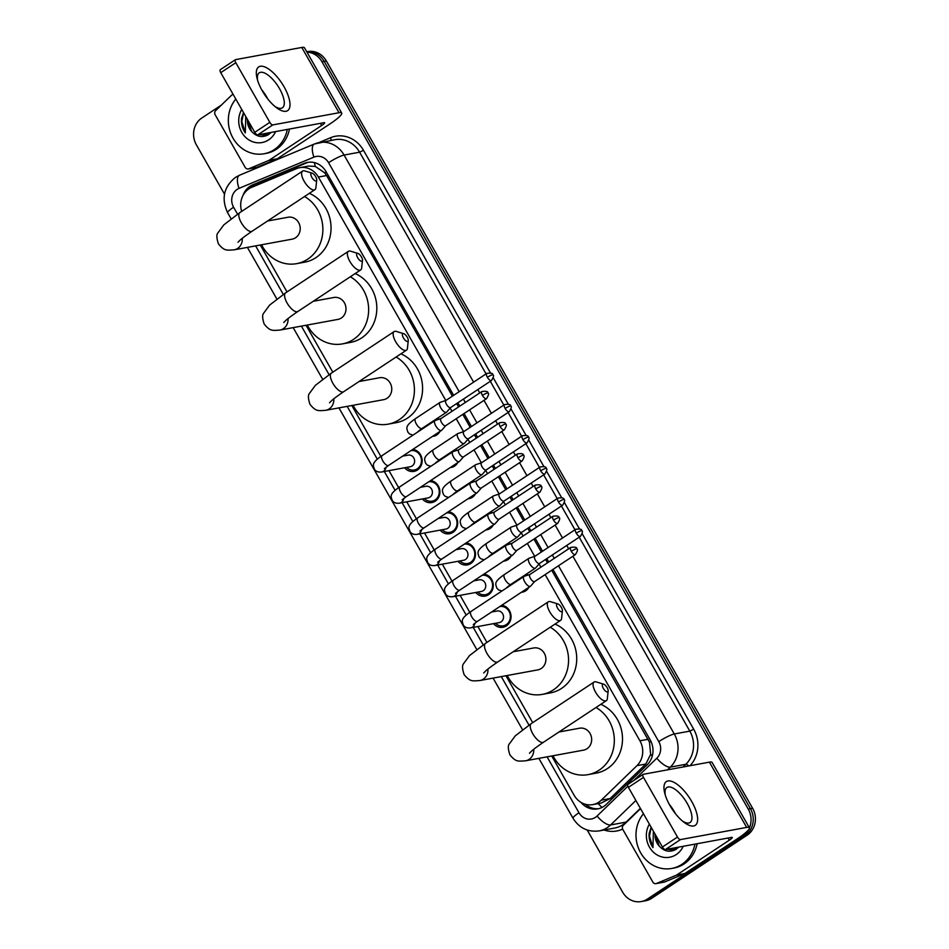 <?xml version="1.0" encoding="UTF-8"?>
<svg xmlns="http://www.w3.org/2000/svg" width="949" height="949" viewBox="0 0 949 949"><rect width="100%" height="100%" fill="white"/><g stroke="black" fill="none" stroke-linecap="round" stroke-linejoin="round"><path stroke-width="1.42" d="M526.588 573.979A10.486 9.502 79.6 0 1 527.691 575.177M528.807 587.372A10.486 9.502 79.6 0 1 525.675 590.836A10.486 9.502 79.6 0 1 522.436 592.14A10.486 9.502 79.6 0 1 521.392 592.271M508.806 542.804A10.486 9.502 79.6 0 1 509.91 544.002M511.025 556.185A10.486 9.502 79.6 0 1 507.893 559.661A10.486 9.502 79.6 0 1 504.654 560.966A10.486 9.502 79.6 0 1 503.611 561.096M491.024 511.618A10.486 9.502 79.6 0 1 492.128 512.828M493.243 525.011A10.486 9.502 79.6 0 1 490.111 528.486A10.486 9.502 79.6 0 1 486.873 529.791A10.486 9.502 79.6 0 1 485.829 529.922M473.243 480.443A10.486 9.502 79.6 0 1 474.346 481.653M475.461 493.836A10.486 9.502 79.6 0 1 472.329 497.3A10.486 9.502 79.6 0 1 469.091 498.616A10.486 9.502 79.6 0 1 468.047 498.747M455.461 449.268A10.486 9.502 79.6 0 1 456.564 450.478M457.679 462.661A10.486 9.502 79.6 0 1 454.547 466.125A10.486 9.502 79.6 0 1 451.309 467.442A10.486 9.502 79.6 0 1 450.265 467.572M437.679 418.094A10.486 9.502 79.6 0 1 438.77 419.304M439.897 431.487A10.486 9.502 79.6 0 1 436.765 434.95A10.486 9.502 79.6 0 1 433.527 436.267A10.486 9.502 79.6 0 1 432.483 436.386M501.772 605.248A11.163 10.107 79.6 0 1 510.752 614.015A11.163 10.107 79.6 0 1 506.363 625.877A11.163 10.107 79.6 0 1 502.923 627.265A11.163 10.107 79.6 0 1 493.527 623.647M483.99 574.074A11.163 10.107 79.6 0 1 492.97 582.84A11.163 10.107 79.6 0 1 488.581 594.703A11.163 10.107 79.6 0 1 485.129 596.091A11.163 10.107 79.6 0 1 475.746 592.473M466.208 542.899A11.163 10.107 79.6 0 1 475.188 551.666A11.163 10.107 79.6 0 1 470.799 563.516A11.163 10.107 79.6 0 1 467.347 564.916A11.163 10.107 79.6 0 1 457.964 561.298M448.426 511.725A11.163 10.107 79.6 0 1 457.406 520.491A11.163 10.107 79.6 0 1 453.017 532.342A11.163 10.107 79.6 0 1 449.565 533.741A11.163 10.107 79.6 0 1 440.182 530.123M430.644 480.55A11.163 10.107 79.6 0 1 439.624 489.316A11.163 10.107 79.6 0 1 435.235 501.167A11.163 10.107 79.6 0 1 431.783 502.567A11.163 10.107 79.6 0 1 422.4 498.949M412.862 449.375A11.163 10.107 79.6 0 1 421.842 458.142A11.163 10.107 79.6 0 1 417.453 469.992A11.163 10.107 79.6 0 1 414.001 471.392A11.163 10.107 79.6 0 1 404.618 467.774M445.816 400.478L318.378 177.06A19.668 17.817 -100.4 0 0 299.754 167.688A19.668 17.817 -100.4 0 0 296.444 168.673L251.722 187.321A19.668 17.817 -100.4 0 0 248.958 188.792A19.668 17.817 -100.4 0 0 241.675 211.402M452.412 396.16L326.575 175.541L324.772 172.896L315.305 166.431L308.544 166.063L299.754 167.688M551.725 755.997L574.121 795.25A19.668 17.817 -100.4 0 0 592.745 804.622L601.192 803.068L610.148 798.548L645.806 764.028L650.658 754.36L649.496 742.201L551.713 570.254M547.478 562.84L545.556 559.459M541.321 552.045L533.919 539.079M529.696 531.654L527.774 528.285M523.54 520.871L516.137 507.905M511.914 500.479L509.993 497.11M505.758 489.696L498.355 476.718M494.132 469.304L492.211 465.935M487.976 458.521L480.574 445.544M476.351 438.13L474.429 434.761M470.194 427.347L462.792 414.369M458.569 406.955L456.635 403.586M592.745 804.622A19.668 17.817 -100.4 0 0 601.286 800.185L636.957 765.653A19.668 17.817 -100.4 0 0 639.923 740.789L545.141 574.596M540.906 567.182L539.079 563.979M534.726 556.363L527.347 543.421M523.124 536.007L521.298 532.804M516.944 525.188L509.566 512.246M505.343 504.832L503.516 501.63M499.162 494.002L491.784 481.072M487.561 473.658L485.734 470.455M481.38 462.827L474.002 449.897M469.779 442.471L467.952 439.28M463.598 431.653L456.22 418.723M451.997 411.297L450.17 408.106M260.275 245.02L287.025 291.924M306.041 325.27L332.802 372.174M351.818 405.508L380.846 456.422M388.971 470.645L398.627 487.596M406.753 501.819L416.421 518.771M424.535 533.006L434.203 549.946M442.317 564.181L451.985 581.12M460.099 595.355L469.767 612.295M477.881 626.53L486.932 642.402M505.947 675.747L532.709 722.652M748.298 830.114A19.668 17.817 79.6 0 1 742.806 835.939L647.36 899.094L649.531 898.691A19.668 17.817 79.6 0 1 643.469 901.147A19.668 17.817 79.6 0 0 649.531 898.691L744.989 835.547L649.531 898.691L651.714 898.288A19.668 17.817 79.6 0 1 645.64 900.743L641.287 901.55A19.668 17.817 79.6 0 1 622.651 892.179L587.206 830.031M306.966 52.148A19.668 17.817 79.6 0 1 321.984 61.768L748.251 809.094L750.434 808.69A19.668 17.817 79.6 0 1 744.989 835.547A19.668 17.817 79.6 0 0 750.434 808.69L324.167 61.365L750.434 808.69L752.616 808.287A19.668 17.817 79.6 0 1 747.171 835.144L651.714 898.288M306.776 51.815A19.668 17.817 79.6 0 1 324.167 61.365A19.668 17.817 79.6 0 0 306.776 51.815M306.752 51.768L307.713 51.59A19.668 17.817 79.6 0 1 326.349 60.961L752.616 808.287M453.658 395.342L326.136 171.769A19.668 17.817 -100.4 0 0 307.512 162.398A19.668 17.817 -100.4 0 0 304.202 163.382L252.778 184.83A19.668 17.817 -100.4 0 0 250.014 186.301A19.668 17.817 -100.4 0 0 242.873 195.719M248.685 188.981A19.668 17.817 79.6 0 1 252.185 185.897A19.668 17.817 79.6 0 1 254.949 184.426L306.385 162.979A19.668 17.817 79.6 0 1 308.603 162.232M224.51 194.154L196.384 144.853A19.668 17.817 79.6 0 1 201.829 117.996L221.449 105.019M647.36 899.094A19.668 17.817 79.6 0 1 641.287 901.55M748.251 809.094A19.668 17.817 79.6 0 1 749.413 827.908M580.99 802.38A19.668 17.817 -100.4 0 0 597.656 808.904A19.668 17.817 -100.4 0 0 606.197 804.455L647.218 764.752A19.668 17.817 -100.4 0 0 650.184 739.888L552.959 569.424M548.724 562.01L546.802 558.641M542.579 551.215L535.177 538.249M530.942 530.835L529.02 527.454M524.785 520.04L517.395 507.074M513.16 499.649L511.238 496.28M507.003 488.865L499.613 475.9M495.378 468.474L493.456 465.105M489.221 457.691L481.831 444.725M477.596 437.299L475.674 433.93M471.439 426.516L464.049 413.539M459.814 406.125L457.892 402.756M598.736 808.667A19.668 17.817 79.6 0 1 585.391 804.289M287.298 129.444A32.776 29.704 79.6 0 1 274.19 149.669A32.776 29.704 79.6 0 1 264.071 153.762A32.776 29.704 79.6 0 1 232.327 136.881A32.776 29.704 79.6 0 1 235.803 99.052M289.481 129.04A32.776 29.704 79.6 0 1 276.373 149.266A32.776 29.704 79.6 0 1 266.254 153.37L264.071 153.762M275.59 131.591A21.364 19.371 79.6 0 1 268.603 139.883A21.364 19.371 79.6 0 1 244.415 136.075A21.364 19.371 79.6 0 1 241.746 109.479M247.855 120.191L251.544 131.342C256.527 136.775 262.078 137.925 268.199 134.794L271.141 132.409M259.326 134.592L265.613 135.221L270.584 132.967M260.192 134.426L266.04 135.138M251.782 127.083L253.407 129.93M263.656 133.785L267.737 134.604M262.79 133.951L267.321 134.77M269.03 133.999A14.816 13.428 79.6 0 1 266.301 133.335L268.97 134.023M251.544 131.342A14.816 13.428 79.6 0 1 247.428 119.444M243.502 112.563L241.532 118.566C241.07 123.845 242.327 128.625 245.305 132.919L245.755 116.502M243.596 112.717L241.793 121.508L245.305 132.919M262.256 90.784A26.216 10.332 -123.5 0 1 257.072 78.387A26.216 10.332 -123.5 0 1 263.869 66.608A26.216 10.332 -123.5 0 1 284.048 86.774A26.216 10.332 -123.5 0 1 289.457 108.186A26.216 10.332 -123.5 0 1 276.432 107.652A26.216 10.332 -123.5 0 1 262.256 90.784M274.842 106.383A20.973 8.268 56.5 0 0 282.411 107.806A20.973 8.268 56.5 0 0 279.552 88.708A20.973 8.268 56.5 0 0 259.267 72.824A20.973 8.268 56.5 0 0 257.618 80.345M261.651 89.692A20.973 8.268 -123.5 0 1 266.799 97.142A20.973 8.268 -123.5 0 1 267.82 99.016M268.65 160.523A3.274 2.966 -100.4 0 0 269.113 160.274L277.286 158.768A3.274 2.966 79.6 0 1 276.823 159.017L268.65 160.523L248.84 168.78A3.274 2.966 -100.4 0 1 245.186 167.38L215.174 114.77A3.274 2.966 -100.4 0 1 215.672 110.618L231.461 95.327A3.274 2.966 -100.4 0 1 231.876 94.995L233.039 94.224M277.286 158.768L329.813 124.022A26.216 3.986 150.3 0 0 341.687 113.038A26.216 3.986 150.3 0 0 339.018 112.729L272.814 124.912L257.737 134.877L323.941 122.694A6.56 0.996 -29.7 0 1 324.617 122.777A6.56 0.996 -29.7 0 1 321.64 125.517L269.113 160.274M276.823 159.017L257.013 167.273A3.274 2.966 79.6 0 1 256.467 167.439L248.294 168.946M341.687 113.038L304.463 47.758A26.216 3.986 150.3 0 0 301.782 47.45L235.577 59.633A3.274 1.293 56.5 0 0 235.376 59.716A3.274 1.293 56.5 0 0 235.815 62.693L220.749 72.67A3.274 1.293 -123.5 0 1 220.298 69.68A3.274 1.293 -123.5 0 1 220.5 69.597M257.737 134.877A3.274 1.293 -123.5 0 1 254.771 132.314L269.836 122.35L235.815 62.693M269.836 122.35A3.274 1.293 56.5 0 0 272.814 124.912M254.771 132.314L220.749 72.67M694.953 844.124A32.776 29.704 79.6 0 1 681.845 864.361A32.776 29.704 79.6 0 1 671.726 868.454A32.776 29.704 79.6 0 1 639.982 851.561A32.776 29.704 79.6 0 1 643.446 813.744M697.135 843.72A32.776 29.704 79.6 0 1 684.015 863.958A32.776 29.704 79.6 0 1 673.897 868.05L671.726 868.454M683.233 846.283A21.364 19.371 79.6 0 1 676.257 854.563A21.364 19.371 79.6 0 1 652.058 850.767A21.364 19.371 79.6 0 1 649.389 824.159M655.498 834.871L659.199 846.022C664.17 851.455 669.721 852.617 675.854 849.474L678.784 847.101M666.981 849.272L673.268 849.913L678.238 847.659M667.847 849.118L673.695 849.818M659.436 841.775L661.062 844.61M671.299 848.477L675.391 849.296M670.433 848.631L674.964 849.45M676.673 848.691A14.816 13.428 79.6 0 1 673.956 848.026L676.625 848.714M659.199 846.022A14.816 13.428 79.6 0 1 655.083 834.135M651.156 827.243L649.187 833.246C648.713 838.525 649.97 843.317 652.959 847.611L653.398 831.194M651.239 827.409L649.436 836.188L652.959 847.611M311.877 177.404A4.591 1.815 56.5 0 0 314.89 180.713A4.591 1.815 56.5 0 0 316.717 180.085A4.591 1.815 56.5 0 0 315.685 176.704A4.591 1.815 56.5 0 0 312.15 173.169A4.591 1.815 56.5 0 0 311.877 177.404M316.717 180.085L315.887 187.736A11.139 4.389 -123.5 0 1 314.902 189.67A11.139 4.389 -123.5 0 1 304.131 181.235A11.139 4.389 -123.5 0 1 302.612 171.081A11.139 4.389 -123.5 0 1 304.783 170.95L312.15 173.169M237.997 242.268L239.634 240.583C239.872 240.429 241.461 238.448 252.114 231.224A11.139 4.389 56.5 0 1 241.331 222.778A11.139 4.389 56.5 0 1 239.812 212.635L223.845 224.842L217.819 233.015C216.372 234.711 216.586 238.353 218.46 243.929C224.498 251.129 226.443 250.334 234.178 249.824L292.102 239.16A11.139 10.095 -100.4 0 0 295.542 237.772A11.139 10.095 -100.4 0 0 299.481 224.403A11.139 10.095 -100.4 0 0 288.069 217.238L267.523 221.022M304.558 196.526A36.05 32.669 79.6 0 1 322.826 227.463A36.05 32.669 79.6 0 1 307.737 259.148A36.05 32.669 79.6 0 1 296.61 263.656A36.05 32.669 79.6 0 1 261.544 244.783M309.374 193.335A36.05 32.669 79.6 0 1 330.845 223.964A36.05 32.669 79.6 0 1 315.91 257.654A36.05 32.669 79.6 0 1 304.783 262.161L296.61 263.656M357.654 257.654A4.591 1.815 56.5 0 0 360.667 260.963A4.591 1.815 56.5 0 0 362.494 260.334A4.591 1.815 56.5 0 0 361.462 256.954A4.591 1.815 56.5 0 0 357.915 253.419A4.591 1.815 56.5 0 0 357.654 257.654M362.494 260.334L361.652 267.986A11.139 4.389 -123.5 0 1 360.679 269.919A11.139 4.389 -123.5 0 1 349.896 261.485A11.139 4.389 -123.5 0 1 348.378 251.331A11.139 4.389 -123.5 0 1 350.549 251.188L357.915 253.419M283.775 322.518L285.4 320.833C285.649 320.667 287.239 318.698 297.879 311.462A11.139 4.389 56.5 0 1 287.096 303.028A11.139 4.389 56.5 0 1 285.59 292.873L269.623 305.092L263.597 313.265C262.149 314.961 262.363 318.603 264.237 324.167C270.275 331.379 272.221 330.584 279.955 330.062L337.88 319.41A11.139 10.095 -100.4 0 0 341.32 318.022A11.139 10.095 -100.4 0 0 345.258 304.653A11.139 10.095 -100.4 0 0 333.846 297.488L313.289 301.272M350.323 276.764A36.05 32.669 79.6 0 1 368.592 307.701A36.05 32.669 79.6 0 1 353.514 339.398A36.05 32.669 79.6 0 1 342.375 343.906A36.05 32.669 79.6 0 1 307.31 325.033M355.151 273.573A36.05 32.669 79.6 0 1 376.623 304.214A36.05 32.669 79.6 0 1 361.688 337.903A36.05 32.669 79.6 0 1 350.549 342.399L342.375 343.906M403.42 337.903A4.591 1.815 56.5 0 0 406.445 341.201A4.591 1.815 56.5 0 0 408.26 340.584A4.591 1.815 56.5 0 0 407.24 337.203A4.591 1.815 56.5 0 0 403.693 333.668A4.591 1.815 56.5 0 0 403.42 337.903M408.26 340.584L407.429 348.224A11.139 4.389 -123.5 0 1 406.457 350.169A11.139 4.389 -123.5 0 1 395.674 341.723A11.139 4.389 -123.5 0 1 394.155 331.581A11.139 4.389 -123.5 0 1 396.326 331.438L403.693 333.668M329.552 402.767L331.177 401.083C331.415 400.917 333.004 398.936 343.657 391.712A11.139 4.389 56.5 0 1 332.874 383.277A11.139 4.389 56.5 0 1 331.355 373.123L315.388 385.341L309.362 393.515C307.915 395.211 308.14 398.841 310.015 404.416C316.041 411.629 317.998 410.834 325.721 410.312L383.645 399.659A11.139 10.095 -100.4 0 0 387.085 398.26A11.139 10.095 -100.4 0 0 391.024 384.891A11.139 10.095 -100.4 0 0 379.612 377.738L359.066 381.522M396.101 357.014A36.05 32.669 79.6 0 1 414.369 387.951A36.05 32.669 79.6 0 1 399.28 419.648A36.05 32.669 79.6 0 1 388.153 424.156A36.05 32.669 79.6 0 1 353.087 405.282M400.929 353.823A36.05 32.669 79.6 0 1 422.388 384.452A36.05 32.669 79.6 0 1 407.453 418.141A36.05 32.669 79.6 0 1 396.326 422.649L388.153 424.156M557.561 608.131A4.591 1.815 56.5 0 0 560.574 611.441A4.591 1.815 56.5 0 0 562.401 610.812A4.591 1.815 56.5 0 0 561.369 607.431A4.591 1.815 56.5 0 0 557.822 603.896A4.591 1.815 56.5 0 0 557.561 608.131M562.401 610.812L561.571 618.463A11.139 4.389 -123.5 0 1 560.586 620.397A11.139 4.389 -123.5 0 1 549.815 611.963A11.139 4.389 -123.5 0 1 548.297 601.808A11.139 4.389 -123.5 0 1 550.456 601.666L557.822 603.896M483.682 672.995L485.319 671.311C485.556 671.145 487.145 669.175 497.786 661.939A11.139 4.389 56.5 0 1 487.015 653.505A11.139 4.389 56.5 0 1 485.497 643.363L469.53 655.569L463.503 663.742C462.056 665.439 462.27 669.081 464.144 674.644C470.182 681.856 472.127 681.062 479.862 680.54L537.786 669.887A11.139 10.095 -100.4 0 0 541.227 668.499A11.139 10.095 -100.4 0 0 545.165 655.13A11.139 10.095 -100.4 0 0 533.753 647.965L513.195 651.749M550.242 627.242A36.05 32.669 79.6 0 1 568.51 658.179A36.05 32.669 79.6 0 1 553.421 689.876A36.05 32.669 79.6 0 1 542.294 694.383A36.05 32.669 79.6 0 1 507.217 675.51M555.058 624.062A36.05 32.669 79.6 0 1 576.529 654.691A36.05 32.669 79.6 0 1 561.594 688.381A36.05 32.669 79.6 0 1 550.467 692.877L542.294 694.383M603.327 688.381A4.591 1.815 56.5 0 0 606.352 691.679A4.591 1.815 56.5 0 0 608.167 691.062A4.591 1.815 56.5 0 0 607.146 687.681A4.591 1.815 56.5 0 0 603.6 684.146A4.591 1.815 56.5 0 0 603.327 688.381M608.167 691.062L607.336 698.713A11.139 4.389 -123.5 0 1 606.364 700.647A11.139 4.389 -123.5 0 1 595.581 692.201A11.139 4.389 -123.5 0 1 594.062 682.058A11.139 4.389 -123.5 0 1 596.233 681.916L603.6 684.146M529.459 753.245L531.084 751.561C531.321 751.394 532.923 749.413 543.563 742.189A11.139 4.389 56.5 0 1 532.78 733.755A11.139 4.389 56.5 0 1 531.262 723.601L515.295 735.819L509.269 743.992C507.834 745.689 508.047 749.33 509.921 754.894C515.948 762.106 517.905 761.312 525.639 760.79L583.552 750.137A11.139 10.095 -100.4 0 0 586.992 748.737A11.139 10.095 -100.4 0 0 590.93 735.368A11.139 10.095 -100.4 0 0 579.519 728.215L558.973 731.999M596.008 707.491A36.05 32.669 79.6 0 1 614.276 738.429A36.05 32.669 79.6 0 1 599.199 770.125A36.05 32.669 79.6 0 1 588.06 774.633A36.05 32.669 79.6 0 1 552.994 755.76M600.836 704.3A36.05 32.669 79.6 0 1 622.295 734.929A36.05 32.669 79.6 0 1 607.372 768.619A36.05 32.669 79.6 0 1 596.233 773.127L588.06 774.633M405.176 454.452A9.834 8.909 -100.4 0 0 404.452 455.805M406.587 467.406A9.834 8.909 -100.4 0 0 414.31 469.98A9.834 8.909 -100.4 0 0 417.346 468.759A9.834 8.909 -100.4 0 0 420.87 457.086A9.834 8.909 -100.4 0 0 411 450.609L414.903 449.885M384.369 468.664L388.568 465.449A5.896 2.325 56.5 0 1 383.04 461.297A5.896 2.325 56.5 0 1 382.85 460.977A5.896 2.325 56.5 0 1 382.056 455.603C370.881 463.314 373.265 465.176 374.452 469.281C375.911 471.523 378.343 472.424 381.771 471.973L410.324 466.718A5.896 5.35 -100.4 0 0 414.238 458.901A5.896 5.35 -100.4 0 0 408.189 455.117L402.625 456.137M435.366 420.431A5.896 2.325 56.5 0 0 435.235 420.466A5.896 2.325 56.5 0 0 435.01 420.573A5.896 2.325 56.5 0 0 435.805 425.947A5.896 2.325 56.5 0 0 441.155 430.561A5.896 2.325 56.5 0 0 441.51 430.419A5.896 2.325 56.5 0 0 441.7 430.253L445.71 425.674M441.095 418.533A4.259 1.684 56.5 0 0 440.929 418.616A4.259 1.684 56.5 0 0 441.51 422.495A4.259 1.684 56.5 0 0 445.366 425.828A4.259 1.684 56.5 0 0 445.639 425.721A4.259 1.684 56.5 0 0 445.769 425.603M422.969 485.627A9.834 8.909 -100.4 0 0 422.234 486.979M424.369 498.581A9.834 8.909 -100.4 0 0 432.092 501.167A9.834 8.909 -100.4 0 0 435.128 499.933A9.834 8.909 -100.4 0 0 438.652 488.261A9.834 8.909 -100.4 0 0 428.782 481.784L432.685 481.06M402.151 499.838L406.35 496.624A5.896 2.325 56.5 0 1 400.822 492.472A5.896 2.325 56.5 0 1 400.644 492.151A5.896 2.325 56.5 0 1 399.837 486.778C388.663 494.488 391.047 496.351 392.234 500.455C393.693 502.697 396.124 503.599 399.565 503.148L428.106 497.893A5.896 5.35 -100.4 0 0 432.02 490.075A5.896 5.35 -100.4 0 0 425.971 486.291L420.419 487.312M453.159 451.605A5.896 2.325 56.5 0 0 453.017 451.641A5.896 2.325 56.5 0 0 452.792 451.748A5.896 2.325 56.5 0 0 453.586 457.121A5.896 2.325 56.5 0 0 458.936 461.736A5.896 2.325 56.5 0 0 459.292 461.594A5.896 2.325 56.5 0 0 459.482 461.428L463.492 456.849M458.877 449.719A4.259 1.684 56.5 0 0 458.711 449.79A4.259 1.684 56.5 0 0 459.292 453.669A4.259 1.684 56.5 0 0 463.148 457.003A4.259 1.684 56.5 0 0 463.42 456.896A4.259 1.684 56.5 0 0 463.551 456.777M440.751 516.802A9.834 8.909 -100.4 0 0 440.016 518.154M442.151 529.756A9.834 8.909 -100.4 0 0 449.873 532.342A9.834 8.909 -100.4 0 0 452.91 531.108A9.834 8.909 -100.4 0 0 456.433 519.435A9.834 8.909 -100.4 0 0 446.564 512.958L450.467 512.235M419.933 531.013L424.132 527.798A5.896 2.325 56.5 0 1 418.604 523.646A5.896 2.325 56.5 0 1 418.426 523.326A5.896 2.325 56.5 0 1 417.619 517.952C406.457 525.663 408.829 527.525 410.015 531.63C411.475 533.872 413.918 534.773 417.346 534.323L445.9 529.067A5.896 5.35 -100.4 0 0 449.802 521.25A5.896 5.35 -100.4 0 0 443.764 517.466L438.201 518.486M470.941 482.78A5.896 2.325 56.5 0 0 470.799 482.816A5.896 2.325 56.5 0 0 470.574 482.922A5.896 2.325 56.5 0 0 471.368 488.296A5.896 2.325 56.5 0 0 476.718 492.911A5.896 2.325 56.5 0 0 477.086 492.768A5.896 2.325 56.5 0 0 477.264 492.602L481.273 488.023M476.659 480.894A4.259 1.684 56.5 0 0 476.493 480.965A4.259 1.684 56.5 0 0 477.074 484.844A4.259 1.684 56.5 0 0 480.941 488.177A4.259 1.684 56.5 0 0 481.202 488.071A4.259 1.684 56.5 0 0 481.333 487.952M458.533 547.976A9.834 8.909 -100.4 0 0 457.798 549.329M459.933 560.93A9.834 8.909 -100.4 0 0 467.655 563.516A9.834 8.909 -100.4 0 0 470.692 562.283A9.834 8.909 -100.4 0 0 474.215 550.622A9.834 8.909 -100.4 0 0 464.346 544.133L468.248 543.409M437.714 562.188L441.914 558.973A5.896 2.325 56.5 0 1 436.386 554.821A5.896 2.325 56.5 0 1 436.208 554.501A5.896 2.325 56.5 0 1 435.401 549.139C424.239 556.838 426.611 558.7 427.797 562.804C429.256 565.046 431.7 565.948 435.128 565.497L463.681 560.242A5.896 5.35 -100.4 0 0 467.584 552.437A5.896 5.35 -100.4 0 0 461.546 548.641L455.983 549.661M488.723 513.955A5.896 2.325 56.5 0 0 488.581 513.99A5.896 2.325 56.5 0 0 488.355 514.097A5.896 2.325 56.5 0 0 489.15 519.471A5.896 2.325 56.5 0 0 494.5 524.085A5.896 2.325 56.5 0 0 494.868 523.943A5.896 2.325 56.5 0 0 495.058 523.777L499.055 519.198M494.441 512.069A4.259 1.684 56.5 0 0 494.287 512.14A4.259 1.684 56.5 0 0 494.856 516.019A4.259 1.684 56.5 0 0 498.723 519.352A4.259 1.684 56.5 0 0 498.984 519.257A4.259 1.684 56.5 0 0 499.115 519.127M476.315 579.151A9.834 8.909 -100.4 0 0 475.579 580.503M477.715 592.117A9.834 8.909 -100.4 0 0 485.437 594.691A9.834 8.909 -100.4 0 0 488.474 593.457A9.834 8.909 -100.4 0 0 491.997 581.796A9.834 8.909 -100.4 0 0 482.128 575.308L486.042 574.584M455.496 593.362L459.696 590.148A5.896 2.325 56.5 0 1 454.168 585.996A5.896 2.325 56.5 0 1 453.99 585.675A5.896 2.325 56.5 0 1 453.183 580.313C442.02 588.024 444.393 589.875 445.579 593.979C447.038 596.233 449.482 597.123 452.91 596.672L481.463 591.429A5.896 5.35 -100.4 0 0 485.366 583.611A5.896 5.35 -100.4 0 0 479.328 579.815L473.765 580.847M506.505 545.129A5.896 2.325 56.5 0 0 506.363 545.165A5.896 2.325 56.5 0 0 506.137 545.284A5.896 2.325 56.5 0 0 506.944 550.645A5.896 2.325 56.5 0 0 512.282 555.26A5.896 2.325 56.5 0 0 512.65 555.118A5.896 2.325 56.5 0 0 512.84 554.951L516.837 550.373M512.223 543.243A4.259 1.684 56.5 0 0 512.069 543.326A4.259 1.684 56.5 0 0 512.638 547.205A4.259 1.684 56.5 0 0 516.505 550.527A4.259 1.684 56.5 0 0 516.766 550.432A4.259 1.684 56.5 0 0 516.897 550.313M494.097 610.326A9.834 8.909 -100.4 0 0 493.361 611.678M495.497 623.291A9.834 8.909 -100.4 0 0 503.219 625.865A9.834 8.909 -100.4 0 0 506.256 624.632A9.834 8.909 -100.4 0 0 509.779 612.971A9.834 8.909 -100.4 0 0 499.909 606.482M473.278 624.549L477.477 621.322A5.896 2.325 56.5 0 1 471.95 617.17A5.896 2.325 56.5 0 1 471.772 616.862A5.896 2.325 56.5 0 1 470.965 611.488C459.802 619.199 462.175 621.061 463.361 625.154C464.82 627.408 467.264 628.297 470.692 627.847L499.245 622.603A5.896 5.35 -100.4 0 0 503.148 614.786A5.896 5.35 -100.4 0 0 497.11 610.99L491.546 612.022M524.287 576.304A5.896 2.325 56.5 0 0 524.145 576.34A5.896 2.325 56.5 0 0 523.919 576.458A5.896 2.325 56.5 0 0 524.726 581.82A5.896 2.325 56.5 0 0 530.064 586.435A5.896 2.325 56.5 0 0 530.432 586.292A5.896 2.325 56.5 0 0 530.621 586.126L534.619 581.559M530.005 574.418A4.259 1.684 56.5 0 0 529.85 574.501A4.259 1.684 56.5 0 0 530.432 578.38A4.259 1.684 56.5 0 0 534.287 581.713A4.259 1.684 56.5 0 0 534.548 581.607A4.259 1.684 56.5 0 0 534.678 581.488M433.74 435.555A9.834 8.909 -100.4 0 0 433.954 435.52A9.834 8.909 -100.4 0 0 436.991 434.286A9.834 8.909 -100.4 0 0 439.506 431.748M440.324 402.293A5.896 2.325 56.5 0 0 440.182 402.329A5.896 2.325 56.5 0 0 439.956 402.435A5.896 2.325 56.5 0 0 440.751 407.809A5.896 2.325 56.5 0 0 446.101 412.424A5.896 2.325 56.5 0 0 446.469 412.281A5.896 2.325 56.5 0 0 446.659 412.115L450.656 407.536M446.042 400.407A4.259 1.684 56.5 0 0 445.888 400.478A4.259 1.684 56.5 0 0 446.457 404.357A4.259 1.684 56.5 0 0 450.324 407.69A4.259 1.684 56.5 0 0 450.585 407.584A4.259 1.684 56.5 0 0 450.716 407.465M438.652 419.339A9.834 8.909 -100.4 0 0 437.513 418.201M451.522 466.73A9.834 8.909 -100.4 0 0 451.736 466.694A9.834 8.909 -100.4 0 0 454.773 465.461A9.834 8.909 -100.4 0 0 457.288 462.922M458.106 433.468A5.896 2.325 56.5 0 0 457.964 433.503A5.896 2.325 56.5 0 0 457.738 433.61A5.896 2.325 56.5 0 0 458.545 438.984A5.896 2.325 56.5 0 0 463.883 443.598A5.896 2.325 56.5 0 0 464.251 443.456A5.896 2.325 56.5 0 0 464.441 443.29L468.438 438.711M463.824 431.581A4.259 1.684 56.5 0 0 463.67 431.665A4.259 1.684 56.5 0 0 464.239 435.544A4.259 1.684 56.5 0 0 468.106 438.865A4.259 1.684 56.5 0 0 468.367 438.77A4.259 1.684 56.5 0 0 468.498 438.652M456.433 450.514A9.834 8.909 -100.4 0 0 455.306 449.375M469.304 497.905A9.834 8.909 -100.4 0 0 469.518 497.869A9.834 8.909 -100.4 0 0 472.555 496.647A9.834 8.909 -100.4 0 0 475.069 494.097M475.888 464.642A5.896 2.325 56.5 0 0 475.746 464.678A5.896 2.325 56.5 0 0 475.52 464.796A5.896 2.325 56.5 0 0 476.327 470.158A5.896 2.325 56.5 0 0 481.665 474.773A5.896 2.325 56.5 0 0 482.033 474.63A5.896 2.325 56.5 0 0 482.222 474.464L486.22 469.897M481.606 462.756A4.259 1.684 56.5 0 0 481.451 462.839A4.259 1.684 56.5 0 0 482.033 466.718A4.259 1.684 56.5 0 0 485.888 470.052A4.259 1.684 56.5 0 0 486.149 469.945A4.259 1.684 56.5 0 0 486.291 469.826M474.215 481.689A9.834 8.909 -100.4 0 0 473.088 480.55M487.098 529.079A9.834 8.909 -100.4 0 0 487.3 529.044A9.834 8.909 -100.4 0 0 490.336 527.822A9.834 8.909 -100.4 0 0 492.851 525.272M493.67 495.829A5.896 2.325 56.5 0 0 493.527 495.864A5.896 2.325 56.5 0 0 493.302 495.971A5.896 2.325 56.5 0 0 494.109 501.345A5.896 2.325 56.5 0 0 499.447 505.947A5.896 2.325 56.5 0 0 499.815 505.805A5.896 2.325 56.5 0 0 500.004 505.639L504.002 501.072M499.399 493.931A4.259 1.684 56.5 0 0 499.233 494.014A4.259 1.684 56.5 0 0 499.815 497.893A4.259 1.684 56.5 0 0 503.67 501.226A4.259 1.684 56.5 0 0 503.931 501.119A4.259 1.684 56.5 0 0 504.073 501.001M491.997 512.875A9.834 8.909 -100.4 0 0 490.87 511.725M504.88 560.254A9.834 8.909 -100.4 0 0 505.082 560.218A9.834 8.909 -100.4 0 0 508.118 558.997A9.834 8.909 -100.4 0 0 510.633 556.446M511.452 527.003A5.896 2.325 56.5 0 0 511.309 527.039A5.896 2.325 56.5 0 0 511.084 527.146A5.896 2.325 56.5 0 0 511.891 532.519A5.896 2.325 56.5 0 0 517.229 537.134A5.896 2.325 56.5 0 0 517.596 536.98A5.896 2.325 56.5 0 0 517.786 536.814L521.784 532.247M517.181 525.105A4.259 1.684 56.5 0 0 517.015 525.188A4.259 1.684 56.5 0 0 517.596 529.067A4.259 1.684 56.5 0 0 521.452 532.401A4.259 1.684 56.5 0 0 521.713 532.294A4.259 1.684 56.5 0 0 521.855 532.175M509.779 544.05A9.834 8.909 -100.4 0 0 508.652 542.899M522.662 591.441A9.834 8.909 -100.4 0 0 522.863 591.405A9.834 8.909 -100.4 0 0 525.9 590.171A9.834 8.909 -100.4 0 0 528.415 587.621M529.234 558.178A5.896 2.325 56.5 0 0 529.091 558.214A5.896 2.325 56.5 0 0 528.866 558.32A5.896 2.325 56.5 0 0 529.672 563.694A5.896 2.325 56.5 0 0 535.011 568.309A5.896 2.325 56.5 0 0 535.378 568.154A5.896 2.325 56.5 0 0 535.568 567.988L539.578 563.421M534.963 556.28A4.259 1.684 56.5 0 0 534.797 556.363A4.259 1.684 56.5 0 0 535.378 560.242A4.259 1.684 56.5 0 0 539.234 563.576A4.259 1.684 56.5 0 0 539.495 563.469A4.259 1.684 56.5 0 0 539.637 563.35M527.561 575.224A9.834 8.909 -100.4 0 0 526.434 574.074M669.911 805.476A26.216 10.332 -123.5 0 1 664.715 793.079A26.216 10.332 -123.5 0 1 671.524 781.3A26.216 10.332 -123.5 0 1 691.702 801.466A26.216 10.332 -123.5 0 1 697.1 822.866A26.216 10.332 -123.5 0 1 684.075 822.344A26.216 10.332 -123.5 0 1 669.911 805.476M682.497 821.075A20.973 8.268 56.5 0 0 690.053 822.498A20.973 8.268 56.5 0 0 687.206 803.4A20.973 8.268 56.5 0 0 666.91 787.504A20.973 8.268 56.5 0 0 665.261 795.025M669.294 804.384A20.973 8.268 -123.5 0 1 674.454 811.834A20.973 8.268 -123.5 0 1 675.463 813.696M676.305 875.203A3.274 2.966 -100.4 0 0 676.756 874.966L684.929 873.46A3.274 2.966 79.6 0 1 684.478 873.709L676.305 875.203L656.494 883.472A3.274 2.966 -100.4 0 1 652.829 882.072L622.817 829.45A3.274 2.966 -100.4 0 1 623.315 825.31L639.116 810.019A3.274 2.966 -100.4 0 1 639.531 809.687L640.694 808.916M684.929 873.46L737.468 838.702A26.216 3.986 150.3 0 0 749.342 827.718A26.216 3.986 150.3 0 0 746.661 827.409L680.457 839.592L665.391 849.569L731.596 837.386A6.56 0.996 -29.7 0 1 732.26 837.457A6.56 0.996 -29.7 0 1 729.295 840.209L676.756 874.966M684.478 873.709L664.668 881.965A3.274 2.966 79.6 0 1 664.11 882.131L655.937 883.638M749.342 827.718L712.106 762.438A26.216 3.986 150.3 0 0 709.425 762.142L643.22 774.313A3.274 1.293 56.5 0 0 643.019 774.396A3.274 1.293 56.5 0 0 643.469 777.385L628.392 787.35A3.274 1.293 -123.5 0 1 627.953 784.372A3.274 1.293 -123.5 0 1 628.155 784.289M665.391 849.569A3.274 1.293 -123.5 0 1 662.426 847.006L677.491 837.03L643.469 777.385M677.491 837.03A3.274 1.293 56.5 0 0 680.457 839.592M662.426 847.006L628.392 787.35M602.057 807.409A19.668 7.117 -134.1 0 1 598.19 803.625M326.242 171.959A19.668 2.989 150.3 0 0 324.772 172.896M315.305 166.431A19.668 8.15 -112.6 0 1 314.499 162.635M650.919 741.288A19.668 2.989 150.3 0 0 649.496 742.201M652.283 755.985A19.668 7.117 -134.1 0 1 650.658 754.36M326.575 175.541L318.378 177.06M648.12 739.283L639.923 740.789M645.806 764.028L636.957 765.653M610.148 798.548L601.286 800.185M326.349 60.961L321.984 61.768M747.171 835.144L742.806 835.939M459.186 391.676L328.579 162.706A13.108 11.886 -100.4 0 0 313.953 157.119L239.053 188.353A13.108 11.886 -100.4 0 0 237.214 189.337A13.108 11.886 -100.4 0 0 233.584 207.238L237.535 214.166M239.053 188.353A13.108 5.433 -112.6 0 1 239.456 175.257L235.423 177.404C223.727 186.941 221.129 198.721 227.641 212.73A13.108 1.993 -29.7 0 1 233.584 207.238M547.075 756.851L578.961 812.759A13.108 11.886 -100.4 0 0 595.426 817.362A13.108 11.886 -100.4 0 0 597.075 816.033L627.87 786.223M635.889 800.481L610.587 824.966A26.216 23.761 79.6 0 1 607.301 827.611A26.216 23.761 79.6 0 1 599.199 830.897L614.727 828.038A26.216 23.761 -100.4 0 0 622.829 824.764A26.216 23.761 -100.4 0 0 626.126 822.107L640.361 808.323M626.589 822.142A3.274 1.186 45.9 0 0 626.126 822.107L610.587 824.966A13.108 4.745 -134.1 0 1 597.075 816.033M318.65 142.682L330.572 137.712A29.502 26.738 79.6 0 1 363.479 150.286L490.479 372.945M493.29 377.868L508.261 404.12M511.072 409.043L526.043 435.294M528.854 440.229L543.836 466.469M546.648 471.404L561.618 497.644M564.43 502.579L579.4 528.818M582.212 533.753L693.695 729.212A29.502 26.738 79.6 0 1 690.03 765.701M622.639 829.094A29.502 26.738 79.6 0 1 604.05 829.995M314.831 143.88A26.216 23.761 79.6 0 1 319.244 142.564A26.216 23.761 79.6 0 1 344.084 155.055L359.612 152.196A26.216 23.761 -100.4 0 0 334.772 139.705L314.356 144.011L239.456 175.257M572.899 556.233L674.288 733.98A26.216 23.761 79.6 0 1 670.326 767.136L685.854 764.277A26.216 23.761 -100.4 0 0 689.816 731.121L579.21 537.193M633.754 780.529L656.815 758.204A13.108 4.745 -134.1 0 0 670.326 767.136L667.527 769.841M683.055 766.994L685.854 764.277A3.274 1.186 45.9 0 1 688.737 765.938M656.815 758.204A13.108 11.886 -100.4 0 0 658.796 741.632A13.108 1.993 -29.7 0 1 674.288 733.98L689.816 731.121L693.695 729.212M328.579 162.706A13.108 1.993 -29.7 0 1 344.084 155.055L473.61 382.139M477.833 389.565L479.755 392.933M483.99 400.348L491.392 413.313M495.615 420.739L497.537 424.108M501.772 431.522L509.174 444.5M513.397 451.914L515.331 455.283M519.554 462.697L526.956 475.674M531.191 483.088L533.113 486.457M537.336 493.871L544.738 506.849M548.973 514.263L550.894 517.632M555.118 525.058L562.52 538.024M566.755 545.438L568.676 548.807M574.975 529.779L561.428 506.019M557.193 498.605L543.647 474.844M539.412 467.43L525.865 443.669M521.63 436.255L508.083 412.495M503.848 405.081L490.301 381.32M486.066 373.894L359.612 152.196L363.479 150.286M255.613 245.874L283.3 294.415M301.391 326.124L329.078 374.653M347.168 406.374L377.275 459.15M384.309 471.499L395.057 490.325M402.103 502.685L412.839 521.499M419.885 533.86L430.621 552.686M437.667 565.035L448.403 583.86M455.449 596.209L466.184 615.035M473.231 627.384L483.207 644.893M501.297 676.601L528.984 725.131M658.796 741.632L558.486 565.77M554.252 558.356L552.33 554.975M548.095 547.561L540.705 534.595M536.47 527.169L534.548 523.801M530.313 516.386L522.923 503.421M518.688 495.995L516.766 492.626M512.531 485.212L505.141 472.234M500.906 464.82L498.984 461.451M494.749 454.037L487.359 441.06M483.124 433.646L481.202 430.277M476.967 422.863L469.577 409.885M465.342 402.471L463.42 399.102M330.904 140.416A3.274 1.364 67.4 0 0 330.572 137.712M313.953 157.119A13.108 5.433 -112.6 0 1 314.356 144.011M538.866 758.358L573.018 818.252A13.108 1.993 -29.7 0 1 578.961 812.759M254.949 184.426L252.778 184.83M306.385 162.979L304.202 163.382M339.018 112.729L301.782 47.45M321.64 125.517L320.406 123.346M248.84 168.78L257.013 167.273M234.178 249.824A11.139 10.095 -100.4 0 0 237.618 248.424A11.139 10.095 -100.4 0 0 242.268 238.329M279.955 330.062A11.139 10.095 -100.4 0 0 283.395 328.674A11.139 10.095 -100.4 0 0 288.033 318.567M325.721 410.312A11.139 10.095 -100.4 0 0 329.161 408.924A11.139 10.095 -100.4 0 0 333.811 398.817M479.862 680.54A11.139 10.095 -100.4 0 0 483.302 679.152A11.139 10.095 -100.4 0 0 487.94 669.045M525.639 760.79A11.139 10.095 -100.4 0 0 529.079 759.402A11.139 10.095 -100.4 0 0 533.718 749.295M482.412 395.436A4.259 0.652 150.3 0 1 487.442 392.957A4.259 0.652 -29.7 0 1 487.881 393.005C488.142 391.415 486.125 390.929 481.831 391.557A4.259 1.684 56.5 0 0 482.412 395.436A4.259 1.684 56.5 0 0 486.529 398.675L445.639 425.721M381.771 471.973A5.896 5.35 -100.4 0 0 386.018 467.24M500.194 426.623A4.259 0.652 150.3 0 1 505.224 424.132A4.259 0.652 -29.7 0 1 505.663 424.179C505.924 422.59 503.907 422.103 499.613 422.744A4.259 1.684 56.5 0 0 500.194 426.623A4.259 1.684 56.5 0 0 504.31 429.85L463.42 456.896M399.565 503.148A5.896 5.35 -100.4 0 0 403.799 498.427M517.976 457.798A4.259 0.652 150.3 0 1 523.006 455.306A4.259 0.652 -29.7 0 1 523.445 455.354C523.718 453.764 521.689 453.278 517.395 453.919A4.259 1.684 56.5 0 0 517.976 457.798A4.259 1.684 56.5 0 0 522.092 461.024L481.202 488.071M417.346 534.323A5.896 5.35 -100.4 0 0 421.581 529.601M535.758 488.972A4.259 0.652 150.3 0 1 540.788 486.481A4.259 0.652 -29.7 0 1 541.227 486.529C541.499 484.939 539.483 484.464 535.177 485.093A4.259 1.684 56.5 0 0 535.758 488.972A4.259 1.684 56.5 0 0 539.874 492.199L498.984 519.257M435.128 565.497A5.896 5.35 -100.4 0 0 439.363 560.776M553.54 520.147A4.259 0.652 150.3 0 1 558.57 517.656A4.259 0.652 -29.7 0 1 559.008 517.715C559.281 516.114 557.265 515.639 552.959 516.268A4.259 1.684 56.5 0 0 553.54 520.147A4.259 1.684 56.5 0 0 557.656 523.374L516.766 550.432M452.91 596.672A5.896 5.35 -100.4 0 0 457.145 591.951M571.322 551.322A4.259 0.652 150.3 0 1 576.351 548.83A4.259 0.652 -29.7 0 1 576.79 548.89C577.063 547.288 575.047 546.814 570.74 547.443A4.259 1.684 56.5 0 0 571.322 551.322A4.259 1.684 56.5 0 0 575.438 554.548L534.548 581.607M470.692 627.847A5.896 5.35 -100.4 0 0 474.927 623.125M487.359 377.311A4.259 0.652 150.3 0 1 492.389 374.819A4.259 0.652 -29.7 0 1 492.828 374.867C493.1 373.277 491.084 372.803 486.778 373.432A4.259 1.684 56.5 0 0 487.359 377.311A4.259 1.684 56.5 0 0 491.475 380.537L450.585 407.584M413.017 435.117L409.648 434.001L407.94 432.269C406.741 428.165 404.369 426.303 415.543 418.592A5.896 2.325 56.5 0 0 416.338 423.966A5.896 2.325 56.5 0 0 416.528 424.286A5.896 2.325 56.5 0 0 422.044 428.438L446.469 412.281M419.363 430.917A5.896 5.35 -100.4 0 0 419.505 430.229M505.141 408.485A4.259 0.652 150.3 0 1 510.171 405.994A4.259 0.652 -29.7 0 1 510.609 406.042C510.882 404.452 508.866 403.977 504.56 404.606A4.259 1.684 56.5 0 0 505.141 408.485A4.259 1.684 56.5 0 0 509.257 411.712L468.367 438.77M430.799 466.291L427.43 465.176L425.721 463.444C424.523 459.34 422.151 457.477 433.325 449.767A5.896 2.325 56.5 0 0 434.12 455.14A5.896 2.325 56.5 0 0 434.31 455.461A5.896 2.325 56.5 0 0 439.826 459.613L464.251 443.456M437.145 462.092A5.896 5.35 -100.4 0 0 437.287 461.404M522.923 439.66A4.259 0.652 150.3 0 1 527.964 437.169A4.259 0.652 -29.7 0 1 528.391 437.228C528.664 435.627 526.648 435.152 522.341 435.781A4.259 1.684 56.5 0 0 522.923 439.66A4.259 1.684 56.5 0 0 527.039 442.886L486.149 469.945M448.58 497.466L445.211 496.351L443.503 494.619C442.317 490.514 439.933 488.652 451.107 480.941A5.896 2.325 56.5 0 0 451.902 486.315A5.896 2.325 56.5 0 0 452.092 486.635A5.896 2.325 56.5 0 0 457.608 490.787L482.033 474.63M454.927 493.266A5.896 5.35 -100.4 0 0 455.069 492.59M540.705 470.834A4.259 0.652 150.3 0 1 545.746 468.355A4.259 0.652 -29.7 0 1 546.173 468.403C546.446 466.801 544.429 466.327 540.123 466.955A4.259 1.684 56.5 0 0 540.705 470.834A4.259 1.684 56.5 0 0 544.821 474.061L503.931 501.119M466.374 528.64L462.993 527.525L461.285 525.793C460.099 521.689 457.715 519.827 468.889 512.116A5.896 2.325 56.5 0 0 469.684 517.49A5.896 2.325 56.5 0 0 469.874 517.81A5.896 2.325 56.5 0 0 475.39 521.962L499.815 505.805M472.709 524.453A5.896 5.35 -100.4 0 0 472.851 523.765M558.486 502.009A4.259 0.652 150.3 0 1 563.528 499.53A4.259 0.652 -29.7 0 1 563.955 499.577C564.228 497.988 562.211 497.501 557.905 498.13A4.259 1.684 56.5 0 0 558.486 502.009A4.259 1.684 56.5 0 0 562.615 505.236L521.713 532.294M484.156 559.827L480.775 558.7L479.067 556.968C477.881 552.864 475.496 551.001 486.671 543.303A5.896 2.325 56.5 0 0 487.466 548.664A5.896 2.325 56.5 0 0 487.656 548.985A5.896 2.325 56.5 0 0 493.183 553.137L517.596 536.98M490.491 555.628A5.896 5.35 -100.4 0 0 490.633 554.94M576.268 533.184A4.259 0.652 150.3 0 1 581.31 530.705A4.259 0.652 -29.7 0 1 581.737 530.752C582.01 529.162 579.993 528.676 575.687 529.305A4.259 1.684 56.5 0 0 576.268 533.184A4.259 1.684 56.5 0 0 580.397 536.41L539.495 563.469M501.938 591.002L498.569 589.887L496.849 588.143C495.663 584.038 493.278 582.188 504.453 574.477A5.896 2.325 56.5 0 0 505.248 579.839A5.896 2.325 56.5 0 0 505.437 580.159A5.896 2.325 56.5 0 0 510.965 584.311L535.378 568.154M508.284 586.802A5.896 5.35 -100.4 0 0 508.415 586.114M746.661 827.409L709.425 762.142M729.295 840.209L728.049 838.038M656.494 883.472L664.668 881.965M573.018 818.252C579.222 828.086 587.941 832.309 599.199 830.897M227.641 212.73L231.093 218.78M247.404 247.381L276.859 299.018M293.182 327.63L322.636 379.268M338.947 407.88L476.766 649.496M493.089 678.108L522.543 729.745M235.376 59.716L220.298 69.68M252.114 231.224L314.902 189.67M239.812 212.635L302.612 171.081M297.879 311.462L360.679 269.919M285.59 292.873L348.378 251.331M343.657 391.712L406.457 350.169M331.355 373.123L394.155 331.581M497.786 661.939L560.586 620.397M485.497 643.363L548.297 601.808M543.563 742.189L606.364 700.647M531.262 723.601L594.062 682.058M414.31 469.98L418.462 469.221M388.568 465.449L441.51 430.419M382.056 455.603L435.01 420.573M441.012 418.568L435.235 420.466M481.831 391.557L440.929 418.616M486.529 398.675C488.699 395.081 489.15 393.194 487.881 393.005M432.092 501.167L436.243 500.396M406.35 496.624L459.292 461.594M399.837 486.778L452.792 451.748M458.794 449.743L453.017 451.641M499.613 422.744L458.711 449.79M504.31 429.85C506.481 426.267 506.932 424.369 505.663 424.179M449.873 532.342L454.025 531.57M424.132 527.798L477.086 492.768M417.619 517.952L470.574 482.922M476.576 480.918L470.799 482.816M517.395 453.919L476.493 480.965M522.092 461.024C524.263 457.442 524.714 455.556 523.445 455.354M467.655 563.516L471.807 562.745M441.914 558.973L494.868 523.943M435.401 549.139L488.355 514.097M494.358 512.092L488.581 513.99M535.177 485.093L494.287 512.14M539.874 492.199C542.045 488.616 542.496 486.73 541.227 486.529M485.437 594.691L489.589 593.92M459.696 590.148L512.65 555.118M453.183 580.313L506.137 545.284M512.14 543.267L506.363 545.165M552.959 516.268L512.069 543.326M557.656 523.374C559.827 519.791 560.278 517.905 559.008 517.715M503.219 625.865L507.383 625.106M477.477 621.322L530.432 586.292M499.921 606.482L503.824 605.759M470.965 611.488L523.919 576.458M529.922 574.453L524.145 576.34M570.74 547.443L529.85 574.501M575.438 554.548C577.609 550.966 578.06 549.08 576.79 548.89M433.954 435.52L436.659 435.022M422.044 428.438L417.857 431.653M415.543 418.592L439.956 402.435M445.959 400.431L440.182 402.329M486.778 373.432L445.888 400.478M491.475 380.537C493.646 376.955 494.097 375.069 492.828 374.867M451.736 466.694L454.441 466.196M439.826 459.613L435.638 462.827M433.325 449.767L457.738 433.61M463.741 431.605L457.964 433.503M504.56 404.606L463.67 431.665M509.257 411.712C511.428 408.129 511.879 406.243 510.609 406.042M469.518 497.869L472.222 497.371M457.608 490.787L453.42 494.002M451.107 480.941L475.52 464.796M481.523 462.78L475.746 464.678M522.341 435.781L481.451 462.839M527.039 442.886C529.21 439.304 529.661 437.418 528.391 437.228M487.3 529.044L490.004 528.546M475.39 521.962L471.202 525.177M468.889 512.116L493.302 495.971M499.304 493.966L493.527 495.864M540.123 466.955L499.233 494.014M544.821 474.061C547.004 470.479 547.443 468.592 546.173 468.403M505.082 560.218L507.798 559.72M493.183 553.137L488.984 556.351M486.671 543.303L511.084 527.146M517.086 525.141L511.309 527.039M557.905 498.13L517.015 525.188M562.615 505.236C564.785 501.653 565.236 499.767 563.955 499.577M522.863 591.405L525.58 590.907M510.965 584.311L506.766 587.526M504.453 574.477L528.866 558.32M534.868 556.316L529.091 558.214M575.687 529.305L534.797 556.363M580.397 536.41C582.567 532.828 583.018 530.942 581.737 530.752M643.019 774.396L627.953 784.372"/></g></svg>
